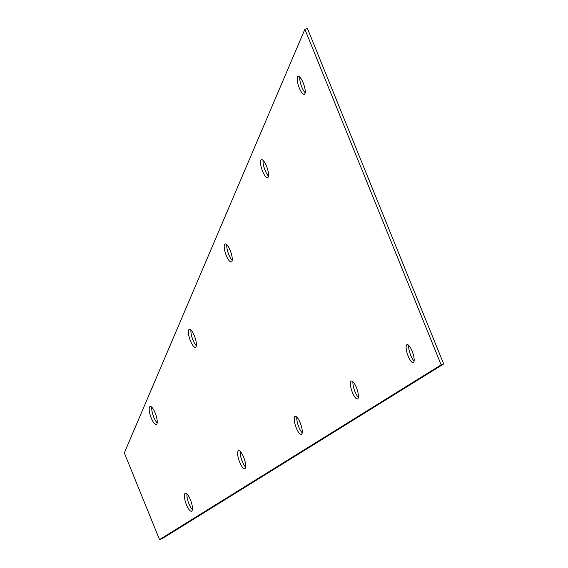 <?xml version="1.0" encoding="UTF-8"?>
<svg xmlns="http://www.w3.org/2000/svg" width="568" height="568" viewBox="0 0 568 568"><rect width="100%" height="100%" fill="white"/><g stroke="black" fill="none" stroke-linecap="round" stroke-linejoin="round"><path stroke-width="0.85" d="M159.53 539.6L162.058 538.727L443.679 363.974L307.416 28.4L304.881 29.273L124.321 452.902L159.53 539.6L441.144 364.841L443.679 363.974M441.144 364.841L304.881 29.273M194.348 335.78A9.507 2.733 71 0 1 195.477 347.318A9.507 2.733 71 0 1 189.804 339.217A9.507 2.733 71 0 1 189.293 329.334A9.507 2.733 71 0 1 194.348 335.78M230.21 250.445A9.507 2.733 71 0 1 231.346 261.976A9.507 2.733 71 0 1 225.666 253.875A9.507 2.733 71 0 1 225.155 243.999A9.507 2.733 71 0 1 230.21 250.445M300.209 422.819A9.507 2.733 71 0 1 301.338 434.357A9.507 2.733 71 0 1 295.658 426.248A9.507 2.733 71 0 1 295.147 416.372A9.507 2.733 71 0 1 300.209 422.819M243.636 457.162A9.507 2.733 71 0 1 244.765 468.692A9.507 2.733 71 0 1 239.085 460.591A9.507 2.733 71 0 1 238.574 450.708A9.507 2.733 71 0 1 243.636 457.162M412.105 351.081A9.507 2.733 71 0 1 413.241 362.611A9.507 2.733 71 0 1 407.561 354.51A9.507 2.733 71 0 1 407.05 344.634A9.507 2.733 71 0 1 412.105 351.081M356.363 387.461A9.507 2.733 71 0 1 357.499 398.992A9.507 2.733 71 0 1 351.819 390.89A9.507 2.733 71 0 1 351.308 381.014A9.507 2.733 71 0 1 356.363 387.461M155.171 412.957A9.507 2.733 71 0 1 156.306 424.495A9.507 2.733 71 0 1 150.626 416.394A9.507 2.733 71 0 1 150.115 406.51A9.507 2.733 71 0 1 155.171 412.957M190.379 499.655A9.507 2.733 71 0 1 191.508 511.193A9.507 2.733 71 0 1 185.828 503.092A9.507 2.733 71 0 1 185.317 493.209A9.507 2.733 71 0 1 190.379 499.655M266.491 166.126A9.507 2.733 71 0 1 267.62 177.663A9.507 2.733 71 0 1 261.94 169.555A9.507 2.733 71 0 1 261.429 159.679A9.507 2.733 71 0 1 266.491 166.126M303.184 82.829A9.507 2.733 71 0 1 304.313 94.359A9.507 2.733 71 0 1 298.633 86.258A9.507 2.733 71 0 1 298.122 76.382A9.507 2.733 71 0 1 303.184 82.829M245.639 467.102A9.507 2.733 71 0 1 241.62 459.718A9.507 2.733 71 0 1 240.243 451.432M302.204 432.766A9.507 2.733 71 0 1 298.193 425.382A9.507 2.733 71 0 1 296.815 417.089M414.107 361.021A9.507 2.733 71 0 1 410.096 353.644A9.507 2.733 71 0 1 408.711 345.351M358.365 397.401A9.507 2.733 71 0 1 354.354 390.017A9.507 2.733 71 0 1 352.969 381.731M157.173 422.904A9.507 2.733 71 0 1 153.161 415.52A9.507 2.733 71 0 1 151.777 407.228M196.351 345.727A9.507 2.733 71 0 1 192.332 338.343A9.507 2.733 71 0 1 190.954 330.051M192.374 509.602A9.507 2.733 71 0 1 188.363 502.219A9.507 2.733 71 0 1 186.986 493.926M268.494 176.073A9.507 2.733 71 0 1 264.475 168.689A9.507 2.733 71 0 1 263.098 160.396M232.213 260.385A9.507 2.733 71 0 1 228.201 253.001A9.507 2.733 71 0 1 226.817 244.716M305.179 92.769A9.507 2.733 71 0 1 301.168 85.385A9.507 2.733 71 0 1 299.79 77.099"/></g></svg>

